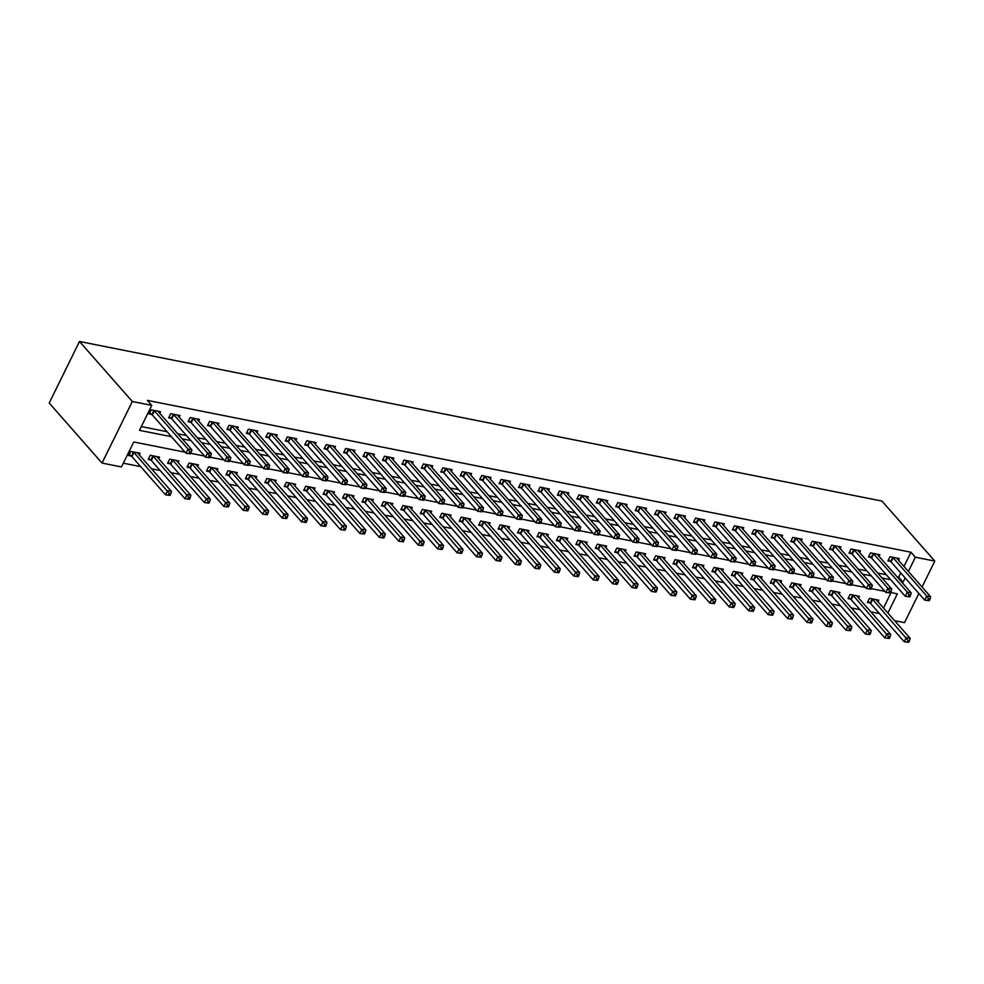 <?xml version="1.0" encoding="UTF-8"?>
<svg xmlns="http://www.w3.org/2000/svg" width="984" height="984" viewBox="0 0 984 984"><rect width="100%" height="100%" fill="white"/><g stroke="black" fill="none" stroke-linecap="round" stroke-linejoin="round"><path stroke-width="1.48" d="M185.066 452.185L133.75 441.976L121.475 466.933L102.029 463.07L49.2 403.046L79.483 341.485L881.971 501.077L934.8 561.101L915.366 557.227L910.963 552.233L147.354 400.377L151.757 405.383L139.482 430.34L171.425 436.687M918.859 593.5L904.517 622.651L894.64 620.683M123.32 463.181L140.712 466.637M151.511 468.778L160.146 470.5M170.958 472.652L179.592 474.362M190.392 476.514L199.026 478.236M209.838 480.377L218.473 482.099M229.272 484.251L237.907 485.961M248.718 488.113L257.353 489.823M268.152 491.975L276.787 493.697M287.599 495.838L296.233 497.56M307.033 499.712L315.667 501.422M326.479 503.574L335.113 505.296M345.913 507.437L354.548 509.159M365.359 511.311L373.994 513.021M384.793 515.173L393.428 516.895M404.239 519.035L412.874 520.757M423.673 522.91L432.308 524.62M443.12 526.772L451.754 528.482M462.554 530.634L471.188 532.356M482 534.496L490.635 536.218M501.434 538.371L510.069 540.081M520.88 542.233L529.515 543.955M540.314 546.095L548.949 547.817M559.761 549.97L568.383 551.68M579.195 553.832L587.829 555.554M598.629 557.694L607.263 559.416M618.075 561.569L626.71 563.279M637.509 565.431L646.144 567.141M656.955 569.293L665.59 571.015M676.389 573.155L685.024 574.877M695.836 577.03L704.47 578.74M715.27 580.892L723.904 582.614M734.716 584.754L743.351 586.476M754.15 588.629L762.784 590.338M773.596 592.491L782.231 594.213M793.03 596.353L801.665 598.075M812.476 600.228L821.111 601.937M831.911 604.09L840.545 605.8M851.357 607.952L859.991 609.674M870.791 611.814L879.425 613.536M883.497 608.038L891.098 592.589M878.023 601.814L878.823 600.178L869.499 598.321L867.445 602.479L869.979 602.983M858.589 597.952L859.389 596.316L850.053 594.459L848.011 598.616L850.545 599.121M839.143 594.078L839.942 592.442L830.619 590.584L828.565 594.754L831.099 595.246M819.709 590.216L820.508 588.58L811.173 586.722L809.131 590.88L811.665 591.384M800.263 586.353L801.074 584.717L791.739 582.86L789.685 587.018L792.218 587.522M780.829 582.479L781.628 580.843L772.292 578.986L770.251 583.155L772.784 583.66M761.382 578.617L762.194 576.981L752.858 575.123L750.817 579.281L753.338 579.785M741.948 574.754L742.748 573.118L733.412 571.261L731.37 575.419L733.904 575.923M722.502 570.88L723.314 569.244L713.978 567.399L711.936 571.556L714.458 572.061M703.068 567.018L703.867 565.382L694.532 563.524L692.49 567.682L695.024 568.186M683.622 563.156L684.434 561.52L675.098 559.662L673.056 563.82L675.577 564.324M664.188 559.293L664.987 557.657L655.651 555.8L653.61 559.957L656.144 560.462M644.741 555.419L645.553 553.783L636.217 551.926L634.176 556.095L636.697 556.587M625.307 551.557L626.107 549.921L616.784 548.063L614.729 552.221L617.263 552.725M605.861 547.694L606.673 546.058L597.337 544.201L595.295 548.359L597.817 548.863M586.427 543.82L587.227 542.184L577.903 540.327L575.849 544.496L578.383 545.001M566.981 539.958L567.793 538.322L558.457 536.464L556.415 540.622L558.937 541.126M547.547 536.096L548.346 534.46L539.023 532.602L536.969 536.76L539.503 537.264M528.101 532.221L528.912 530.585L519.577 528.74L517.535 532.898L520.056 533.402M508.666 528.359L509.466 526.723L500.143 524.866L498.088 529.023L500.622 529.527M489.22 524.497L490.032 522.861L480.696 521.003L478.654 525.161L481.176 525.665M469.786 520.634L470.586 518.998L461.262 517.141L459.208 521.299L461.742 521.803M450.34 516.76L451.152 515.124L441.816 513.267L439.774 517.424L442.296 517.928M430.906 512.898L431.705 511.262L422.382 509.404L420.328 513.562L422.862 514.066M411.46 509.036L412.271 507.4L402.936 505.542L400.894 509.7L403.428 510.204M392.026 505.161L392.825 503.525L383.502 501.668L381.448 505.837L383.981 506.329M372.579 501.299L373.391 499.663L364.055 497.806L362.014 501.963L364.547 502.467M353.145 497.437L353.945 495.801L344.621 493.943L342.567 498.101L345.101 498.605M333.699 493.562L334.511 491.926L325.175 490.081L323.133 494.239L325.667 494.743M314.265 489.7L315.064 488.064L305.741 486.207L303.687 490.364L306.221 490.868M294.819 485.838L295.63 484.202L286.295 482.344L284.253 486.502L286.787 487.006M275.385 481.976L276.184 480.34L266.861 478.482L264.807 482.64L267.34 483.144M255.951 478.101L256.75 476.465L247.415 474.608L245.373 478.765L247.907 479.269M236.504 474.239L237.304 472.603L227.98 470.746L225.926 474.903L228.46 475.407M217.07 470.377L217.87 468.741L208.534 466.883L206.492 471.041L209.026 471.545M197.624 466.502L198.436 464.866L189.1 463.009L187.058 467.179L189.58 467.671M178.19 462.64L178.99 461.004L169.654 459.147L167.612 463.304L170.146 463.808M158.744 458.778L159.556 457.142L150.22 455.284L148.178 459.442L150.7 459.946M139.31 454.903L140.109 453.267L130.774 451.422L128.732 455.58L131.266 456.084M141.327 426.576L167.022 431.681M177.821 433.833L186.456 435.555M197.267 437.696L205.902 439.418M216.701 441.57L225.336 443.28M236.148 445.432L244.782 447.154M255.582 449.294L264.216 451.016M275.028 453.169L283.663 454.879M294.462 457.031L303.097 458.741M313.908 460.893L322.543 462.615M333.342 464.756L341.977 466.478M352.789 468.63L361.423 470.34M372.223 472.492L380.857 474.214M391.669 476.354L400.303 478.076M411.103 480.229L419.738 481.939M430.549 484.091L439.184 485.813M449.983 487.953L458.618 489.675M469.429 491.828L478.064 493.537M488.863 495.69L497.498 497.4M508.31 499.552L516.944 501.274M527.744 503.414L536.378 505.136M547.19 507.289L555.825 508.999M566.624 511.151L575.259 512.873M586.07 515.013L594.705 516.735M605.504 518.888L614.139 520.597M624.951 522.75L633.585 524.472M644.385 526.612L653.019 528.334M663.831 530.487L672.466 532.196M683.265 534.349L691.9 536.059M702.711 538.211L711.334 539.933M722.145 542.073L730.78 543.795M741.579 545.948L750.214 547.658M761.026 549.81L769.66 551.532M780.46 553.672L789.094 555.394M799.906 557.547L808.541 559.256M819.34 561.409L827.974 563.131M838.786 565.271L847.421 566.993M858.22 569.146L866.855 570.855M877.666 573.008L886.301 574.717M897.101 576.87L898.675 577.19L900.766 572.934M903.964 566.44L910.963 552.233M898.49 560.228L899.29 558.592L889.966 556.735L887.912 560.892L890.446 561.397M879.044 556.354L879.856 554.718L870.52 552.86L868.478 557.018L871 557.522M859.61 552.491L860.41 550.856L851.086 548.998L849.032 553.156L851.566 553.66M840.164 548.629L840.976 546.993L831.64 545.136L829.598 549.293L832.12 549.798M820.73 544.755L821.529 543.119L812.206 541.261L810.152 545.431L812.686 545.923M801.284 540.893L802.095 539.257L792.76 537.399L790.718 541.557L793.252 542.061M781.849 537.03L782.649 535.394L773.326 533.537L771.271 537.694L773.805 538.199M762.403 533.156L763.215 531.52L753.879 529.675L751.837 533.832L754.371 534.337M742.969 529.294L743.769 527.658L734.445 525.8L732.391 529.958L734.925 530.462M723.523 525.431L724.335 523.796L714.999 521.938L712.957 526.096L715.491 526.6M704.089 521.569L704.888 519.933L695.565 518.076L693.511 522.233L696.045 522.738M684.643 517.695L685.454 516.059L676.119 514.202L674.077 518.359L676.611 518.863M665.209 513.832L666.008 512.197L656.685 510.339L654.631 514.497L657.164 515.001M645.775 509.97L646.574 508.334L637.238 506.477L635.197 510.634L637.73 511.139M626.328 506.096L627.128 504.46L617.804 502.603L615.75 506.772L618.284 507.264M606.894 502.234L607.694 500.598L598.358 498.74L596.316 502.898L598.85 503.402M587.448 498.371L588.26 496.736L578.924 494.878L576.882 499.036L579.404 499.54M568.014 494.497L568.813 492.861L559.478 491.016L557.436 495.173L559.97 495.678M548.568 490.635L549.38 488.999L540.044 487.142L538.002 491.299L540.524 491.803M529.134 486.772L529.933 485.137L520.597 483.279L518.556 487.437L521.089 487.941M509.687 482.91L510.499 481.262L501.163 479.417L499.122 483.574L501.643 484.079M490.253 479.036L491.053 477.4L481.717 475.543L479.675 479.7L482.209 480.204M470.807 475.174L471.619 473.538L462.283 471.68L460.241 475.838L462.763 476.342M451.373 471.311L452.173 469.675L442.849 467.818L440.795 471.976L443.329 472.48M431.927 467.437L432.739 465.801L423.403 463.944L421.361 468.113L423.883 468.605M412.493 463.575L413.292 461.939L403.969 460.082L401.915 464.239L404.449 464.743M393.046 459.712L393.858 458.077L384.523 456.219L382.481 460.377L385.002 460.881M373.613 455.838L374.412 454.202L365.089 452.357L363.034 456.514L365.568 457.019M354.166 451.976L354.978 450.34L345.642 448.483L343.601 452.64L346.122 453.144M334.732 448.114L335.532 446.478L326.208 444.62L324.154 448.778L326.688 449.282M315.286 444.251L316.098 442.603L306.762 440.758L304.72 444.916L307.242 445.42M295.852 440.377L296.651 438.741L287.328 436.884L285.274 441.041L287.808 441.545M276.406 436.515L277.217 434.879L267.882 433.022L265.84 437.179L268.361 437.683M256.972 432.652L257.771 431.017L248.448 429.159L246.394 433.317L248.927 433.821M237.525 428.778L238.337 427.142L229.001 425.285L226.96 429.454L229.481 429.947M218.091 424.916L218.891 423.28L209.567 421.423L207.513 425.58L210.047 426.084M198.645 421.054L199.457 419.418L190.121 417.56L188.079 421.718L190.613 422.222M179.211 417.179L180.01 415.543L170.687 413.698L168.633 417.856L171.167 418.36M159.765 413.317L160.577 411.681L151.241 409.824L149.199 413.981L151.733 414.485M151.757 405.383L132.323 401.509L79.483 341.485M132.323 401.509L102.029 463.07M887.9 613.032L897.346 593.832L890.569 592.479M884.899 591.359L871.135 588.616M865.465 587.485L851.689 584.754M846.019 583.623L832.255 580.88M826.585 579.76L812.809 577.018M807.138 575.898L793.375 573.155M787.704 572.024L773.928 569.293M768.258 568.162L754.494 565.419M748.824 564.299L735.048 561.557M729.378 560.425L715.614 557.694M709.944 556.563L696.168 553.82M690.497 552.701L676.734 549.958M671.063 548.826L657.287 546.095M651.617 544.964L637.853 542.221M632.183 541.102L618.407 538.359M612.737 537.239L598.973 534.496M593.303 533.365L579.527 530.634M573.869 529.503L560.093 526.76M554.423 525.64L540.647 522.898M534.988 521.766L521.212 519.035M515.542 517.904L501.778 515.161M496.108 514.042L482.332 511.299M476.662 510.167L462.898 507.437M457.228 506.305L443.452 503.562M437.782 502.443L424.018 499.7M418.348 498.581L404.572 495.838M398.901 494.706L385.138 491.975M379.467 490.844L365.691 488.101M360.021 486.982L346.257 484.239M340.587 483.107L326.811 480.377M321.141 479.245L307.377 476.502M301.707 475.383L287.931 472.64M282.26 471.508L268.497 468.778M262.826 467.646L249.05 464.903M243.38 463.784L229.616 461.041M223.946 459.922L210.17 457.179M204.5 456.047L190.736 453.317M922.057 586.993L934.8 561.101M901.504 581.876L903.078 582.184L905.169 577.94M908.367 571.446L915.366 557.227M182.225 438.839L190.859 440.549M201.671 442.702L210.305 444.424M221.105 446.564L229.739 448.286M240.551 450.438L249.186 452.148M259.985 454.3L268.62 456.01M279.431 458.163L288.066 459.885M298.865 462.025L307.5 463.747M318.312 465.899L326.946 467.609M337.746 469.762L346.38 471.484M357.192 473.624L365.827 475.346M376.626 477.498L385.261 479.208M396.072 481.361L404.707 483.082M415.506 485.223L424.141 486.945M434.953 489.097L443.587 490.807M454.387 492.959L463.021 494.669M473.833 496.822L482.467 498.544M493.267 500.684L501.901 502.406M512.713 504.558L521.348 506.268M532.147 508.421L540.782 510.142M551.593 512.283L560.228 514.005M571.028 516.157L579.662 517.867M590.474 520.019L599.108 521.741M609.908 523.882L618.542 525.604M629.354 527.756L637.976 529.466M648.788 531.618L657.423 533.328M668.222 535.481L676.857 537.202M687.668 539.343L696.303 541.065M707.102 543.217L715.737 544.927M726.549 547.079L735.183 548.801M745.983 550.942L754.617 552.664M765.429 554.816L774.064 556.526M784.863 558.678L793.498 560.4M804.309 562.541L812.944 564.263M823.743 566.415L832.378 568.125M843.19 570.277L851.824 571.987M862.624 574.139L871.258 575.861M882.07 578.002L890.704 579.724M898.675 577.19L903.078 582.184M929.191 600.744L930.015 599.072L928.453 598.764L927.641 600.424L929.191 600.744L924.714 600.142L926.756 595.984L893.128 557.768A1.968 0.652 26.2 0 0 892.685 557.375L892.488 557.239M928.453 598.764L926.756 595.984L930.643 596.759L897.014 558.543A1.968 0.652 26.2 0 1 896.793 558.199L896.768 558.088M927.641 600.424L924.714 600.142L891.074 561.926A1.968 0.652 26.2 0 0 890.631 561.532L888.417 559.871M930.015 599.072L930.643 596.759M908.724 642.331L909.548 640.67L907.986 640.363L907.174 642.023L908.724 642.331L904.247 641.74L906.289 637.583L910.188 638.345L876.547 600.142A1.968 0.652 -153.8 0 1 876.326 599.785L876.301 599.674M867.949 601.47L870.176 603.13A1.968 0.652 -153.8 0 1 870.606 603.524L904.247 641.74L907.174 642.023M872.021 598.826L872.218 598.961A1.968 0.652 -153.8 0 1 872.66 599.367L907.986 640.363M910.188 638.345L909.548 640.67M909.757 596.87L910.569 595.209L909.019 594.902L908.195 596.562L909.757 596.87L905.268 596.279L907.322 592.122L873.681 553.906A1.968 0.652 26.2 0 0 873.239 553.512L873.054 553.365M909.019 594.902L907.322 592.122L911.209 592.897L877.568 554.681A1.968 0.652 26.2 0 1 877.359 554.324L877.322 554.213M908.195 596.562L905.268 596.279L871.639 558.063A1.968 0.652 26.2 0 0 871.197 557.67L868.97 556.009M910.569 595.209L911.209 592.897M890.311 593.008L891.135 591.347L889.573 591.04L888.761 592.7L890.311 593.008L885.834 592.417L887.875 588.26L854.247 550.044A1.968 0.652 26.2 0 0 853.804 549.65L853.608 549.502M889.573 591.04L887.875 588.26L891.762 589.022L858.134 550.819A1.968 0.652 26.2 0 1 857.913 550.462L857.888 550.351M888.761 592.7L885.834 592.417L852.193 554.201A1.968 0.652 26.2 0 0 851.75 553.808L849.536 552.147M891.135 591.347L891.762 589.022M870.877 589.145L871.689 587.473L870.139 587.165L869.315 588.838L870.877 589.145L866.387 588.543L868.441 584.385L834.801 546.169A1.968 0.652 26.2 0 0 834.358 545.776L834.174 545.64M870.139 587.165L868.441 584.385L872.328 585.16L838.688 546.944A1.968 0.652 26.2 0 1 838.479 546.6L838.442 546.489M869.315 588.838L866.387 588.543L832.759 550.339A1.968 0.652 26.2 0 0 832.316 549.933L830.09 548.273M871.689 587.473L872.328 585.16M889.29 638.468L890.102 636.796L888.552 636.488L887.728 638.161L889.29 638.468L884.813 637.866L886.855 633.708L890.741 634.483L857.101 596.267A1.968 0.652 -153.8 0 1 856.892 595.923L856.855 595.812M848.503 597.596L850.729 599.256A1.968 0.652 -153.8 0 1 851.172 599.65L884.813 637.866L887.728 638.161M852.587 594.963L852.784 595.099A1.968 0.652 -153.8 0 1 853.214 595.492L888.552 636.488M890.741 634.483L890.102 636.796M869.844 634.594L870.668 632.933L869.106 632.626L868.294 634.286L869.844 634.594L865.366 634.004L867.421 629.846L871.307 630.621L837.667 592.405A1.968 0.652 -153.8 0 1 837.446 592.048L837.421 591.938M829.069 593.733L831.296 595.394A1.968 0.652 -153.8 0 1 831.738 595.787L865.366 634.004L868.294 634.286M833.153 591.089L833.337 591.236A1.968 0.652 -153.8 0 1 833.78 591.63L869.106 632.626M871.307 630.621L870.668 632.933M850.41 630.732L851.221 629.071L849.672 628.764L848.848 630.424L850.41 630.732L845.933 630.141L847.974 625.984L851.861 626.759L818.233 588.543A1.968 0.652 -153.8 0 1 818.011 588.186L817.975 588.075M809.635 589.871L811.849 591.532A1.968 0.652 -153.8 0 1 812.292 591.925L845.933 630.141L848.848 630.424M813.706 587.227L813.903 587.374A1.968 0.652 -153.8 0 1 814.334 587.768L849.672 628.764M851.861 626.759L851.221 629.071M851.431 585.271L852.255 583.61L850.693 583.303L849.881 584.963L851.431 585.271L846.953 584.681L848.995 580.523L815.367 542.307A1.968 0.652 26.2 0 0 814.924 541.913L814.727 541.766M850.693 583.303L848.995 580.523L852.882 581.298L819.254 543.082A1.968 0.652 26.2 0 1 819.032 542.725L819.008 542.615M849.881 584.963L846.953 584.681L813.313 546.464A1.968 0.652 26.2 0 0 812.882 546.071L810.656 544.41M852.255 583.61L852.882 581.298M830.963 626.87L831.788 625.209L830.238 624.889L829.414 626.562L830.963 626.87L826.486 626.267L828.54 622.109L832.427 622.884L798.787 584.668A1.968 0.652 -153.8 0 1 798.565 584.324L798.541 584.213M790.189 585.997L792.415 587.657A1.968 0.652 -153.8 0 1 792.858 588.063L826.486 626.267L829.414 626.562M794.273 583.364L794.457 583.5A1.968 0.652 -153.8 0 1 794.9 583.893L830.238 624.889M832.427 622.884L831.788 625.209M831.997 581.409L832.808 579.748L831.259 579.441L830.434 581.101L831.997 581.409L827.507 580.818L829.561 576.661L795.921 538.445A1.968 0.652 26.2 0 0 795.478 538.051L795.293 537.904M831.259 579.441L829.561 576.661L833.448 577.436L799.808 539.22A1.968 0.652 26.2 0 1 799.598 538.863L799.561 538.752M830.434 581.101L827.507 580.818L793.879 542.602A1.968 0.652 26.2 0 0 793.436 542.209L791.21 540.548M832.808 579.748L833.448 577.436M812.55 577.547L813.374 575.886L811.812 575.566L811 577.239L812.55 577.547L808.073 576.956L810.115 572.786L776.487 534.583A1.968 0.652 26.2 0 0 776.044 534.177L775.847 534.041M811.812 575.566L810.115 572.786L814.002 573.561L780.374 535.345A1.968 0.652 26.2 0 1 780.152 535.001L780.127 534.89M811 577.239L808.073 576.956L774.433 538.74A1.968 0.652 26.2 0 0 774.002 538.334L771.776 536.686M813.374 575.886L814.002 573.561M793.116 573.684L793.928 572.011L792.378 571.704L791.554 573.364L793.116 573.684L788.639 573.082L790.681 568.924L757.04 530.708A1.968 0.652 26.2 0 0 756.598 530.314L756.413 530.167M792.378 571.704L790.681 568.924L794.568 569.699L760.927 531.483A1.968 0.652 26.2 0 1 760.718 531.139L760.681 531.028M791.554 573.364L788.639 573.082L754.999 534.865A1.968 0.652 26.2 0 0 754.556 534.472L752.329 532.811M793.928 572.011L794.568 569.699M773.67 569.81L774.494 568.149L772.932 567.842L772.12 569.502L773.67 569.81L769.193 569.219L771.235 565.062L737.606 526.846A1.968 0.652 26.2 0 0 737.164 526.452L736.967 526.305M772.932 567.842L771.235 565.062L775.134 565.837L741.493 527.621A1.968 0.652 26.2 0 1 741.272 527.264L741.247 527.153M772.12 569.502L769.193 569.219L735.552 531.003A1.968 0.652 26.2 0 0 735.122 530.61L732.895 528.949M774.494 568.149L775.134 565.837M754.236 565.948L755.048 564.287L753.498 563.98L752.674 565.64L754.236 565.948L749.759 565.357L751.801 561.2L718.16 522.984A1.968 0.652 26.2 0 0 717.717 522.578L717.533 522.442M753.498 563.98L751.801 561.2L755.687 561.962L722.047 523.746A1.968 0.652 26.2 0 1 721.838 523.402L721.801 523.291M752.674 565.64L749.759 565.357L716.118 527.141A1.968 0.652 26.2 0 0 715.676 526.747L713.449 525.087M755.048 564.287L755.687 561.962M811.529 622.995L812.341 621.334L810.791 621.027L809.967 622.688L811.529 622.995L807.052 622.405L809.094 618.247L812.981 619.022L779.353 580.806A1.968 0.652 -153.8 0 1 779.131 580.449L779.094 580.339M770.755 582.134L772.969 583.795A1.968 0.652 -153.8 0 1 773.412 584.188L807.052 622.405L809.967 622.688M774.826 579.49L775.023 579.638A1.968 0.652 -153.8 0 1 775.454 580.031L810.791 621.027M812.981 619.022L812.341 621.334M792.083 619.133L792.907 617.472L791.357 617.165L790.533 618.825L792.083 619.133L787.606 618.542L789.66 614.385L793.547 615.16L759.906 576.944A1.968 0.652 -153.8 0 1 759.685 576.587L759.66 576.476M751.309 578.272L753.535 579.933A1.968 0.652 -153.8 0 1 753.978 580.326L787.606 618.542L790.533 618.825M755.392 575.628L755.577 575.775A1.968 0.652 -153.8 0 1 756.019 576.169L791.357 617.165M793.547 615.16L792.907 617.472M772.649 615.271L773.473 613.61L771.911 613.29L771.099 614.963L772.649 615.271L768.172 614.68L770.214 610.51L774.101 611.285L740.472 573.069A1.968 0.652 -153.8 0 1 740.251 572.725L740.214 572.614M731.875 574.41L734.089 576.058A1.968 0.652 -153.8 0 1 734.531 576.464L768.172 614.68L771.099 614.963M735.946 571.765L736.143 571.901A1.968 0.652 -153.8 0 1 736.573 572.307L771.911 613.29M774.101 611.285L773.473 613.61M753.203 611.408L754.027 609.736L752.477 609.428L751.653 611.089L753.203 611.408L748.726 610.806L750.78 606.648L754.666 607.423L721.026 569.207A1.968 0.652 -153.8 0 1 720.817 568.863L720.78 568.752M712.428 570.536L714.655 572.196A1.968 0.652 -153.8 0 1 715.097 572.59L748.726 610.806L751.653 611.089M716.512 567.891L716.696 568.039A1.968 0.652 -153.8 0 1 717.139 568.432L752.477 609.428M754.666 607.423L754.027 609.736M733.769 607.534L734.593 605.873L733.031 605.566L732.219 607.226L733.769 607.534L729.292 606.943L731.333 602.786L735.22 603.561L701.592 565.345A1.968 0.652 -153.8 0 1 701.371 564.988L701.334 564.877M692.994 566.673L695.208 568.334A1.968 0.652 -153.8 0 1 695.651 568.727L729.292 606.943L732.219 607.226M697.066 564.029L697.262 564.176A1.968 0.652 -153.8 0 1 697.705 564.57L733.031 605.566M735.22 603.561L734.593 605.873M734.79 562.085L735.614 560.413L734.052 560.105L733.24 561.766L734.79 562.085L730.312 561.483L732.354 557.325L698.726 519.109A1.968 0.652 26.2 0 0 698.283 518.716L698.086 518.58M734.052 560.105L732.354 557.325L736.253 558.1L702.613 519.884A1.968 0.652 26.2 0 1 702.391 519.54L702.367 519.429M733.24 561.766L730.312 561.483L696.672 523.267A1.968 0.652 26.2 0 0 696.241 522.873L694.015 521.212M735.614 560.413L736.253 558.1M714.335 603.672L715.147 602.011L713.597 601.704L712.773 603.364L714.335 603.672L709.845 603.081L711.899 598.924L715.786 599.687L682.146 561.47A1.968 0.652 -153.8 0 1 681.937 561.126L681.9 561.015M673.548 562.811L675.774 564.472A1.968 0.652 -153.8 0 1 676.217 564.865L709.845 603.081L712.773 603.364M677.632 560.167L677.816 560.302A1.968 0.652 -153.8 0 1 678.259 560.708L713.597 601.704M715.786 599.687L715.147 602.011M715.356 558.211L716.168 556.55L714.618 556.243L713.794 557.903L715.356 558.211L710.879 557.62L712.92 553.463L679.28 515.247A1.968 0.652 26.2 0 0 678.849 514.853L678.653 514.706M714.618 556.243L712.92 553.463L716.807 554.238L683.167 516.022A1.968 0.652 26.2 0 1 682.957 515.665L682.921 515.554M713.794 557.903L710.879 557.62L677.238 519.404A1.968 0.652 26.2 0 0 676.795 519.011L674.569 517.35M716.168 556.55L716.807 554.238M694.889 599.809L695.713 598.137L694.15 597.829L693.339 599.502L694.889 599.809L690.411 599.207L692.453 595.049L696.34 595.824L662.712 557.608A1.968 0.652 -153.8 0 1 662.49 557.264L662.453 557.153M654.114 558.937L656.328 560.597A1.968 0.652 -153.8 0 1 656.771 560.991L690.411 599.207L693.339 599.502M658.185 556.304L658.382 556.44A1.968 0.652 -153.8 0 1 658.825 556.833L694.15 597.829M696.34 595.824L695.713 598.137M695.909 554.349L696.734 552.688L695.171 552.381L694.36 554.041L695.909 554.349L691.432 553.758L693.474 549.601L659.846 511.385A1.968 0.652 26.2 0 0 659.403 510.991L659.219 510.844M695.171 552.381L693.474 549.601L697.373 550.363L663.733 512.16A1.968 0.652 26.2 0 1 663.511 511.803L663.487 511.692M694.36 554.041L691.432 553.758L657.804 515.542A1.968 0.652 26.2 0 0 657.361 515.149L655.135 513.488M696.734 552.688L697.373 550.363M675.454 595.935L676.266 594.274L674.716 593.967L673.892 595.627L675.454 595.935L670.965 595.345L673.019 591.187L676.906 591.962L643.265 553.746A1.968 0.652 -153.8 0 1 643.056 553.389L643.019 553.279M634.668 555.074L636.894 556.735A1.968 0.652 -153.8 0 1 637.337 557.129L670.965 595.345L673.892 595.627M638.751 552.43L638.936 552.577A1.968 0.652 -153.8 0 1 639.379 552.971L674.716 593.967M676.906 591.962L676.266 594.274M676.475 550.486L677.287 548.814L675.737 548.506L674.913 550.179L676.475 550.486L671.998 549.884L674.04 545.726L640.399 507.51A1.968 0.652 26.2 0 0 639.969 507.117L639.772 506.981M675.737 548.506L674.04 545.726L677.927 546.501L644.299 508.285A1.968 0.652 26.2 0 1 644.077 507.941L644.04 507.83M674.913 550.179L671.998 549.884L638.358 511.68A1.968 0.652 26.2 0 0 637.915 511.274L635.701 509.614M677.287 548.814L677.927 546.501M656.008 592.073L656.832 590.412L655.27 590.105L654.458 591.765L656.008 592.073L651.531 591.482L653.573 587.325L657.46 588.088L623.831 549.884A1.968 0.652 -153.8 0 1 623.61 549.527L623.573 549.416M615.234 551.212L617.448 552.873A1.968 0.652 -153.8 0 1 617.89 553.266L651.531 591.482L654.458 591.765M619.305 548.568L619.502 548.715A1.968 0.652 -153.8 0 1 619.945 549.109L655.27 590.105M657.46 588.088L656.832 590.412M657.029 546.612L657.853 544.952L656.303 544.644L655.479 546.304L657.029 546.612L652.552 546.022L654.606 541.864L620.966 503.648A1.968 0.652 26.2 0 0 620.523 503.254L620.338 503.107M656.303 544.644L654.606 541.864L658.493 542.639L624.852 504.423A1.968 0.652 26.2 0 1 624.631 504.066L624.606 503.956M655.479 546.304L652.552 546.022L618.924 507.805A1.968 0.652 26.2 0 0 618.481 507.412L616.255 505.751M657.853 544.952L658.493 542.639M636.574 588.211L637.386 586.55L635.836 586.23L635.012 587.903L636.574 588.211L632.085 587.608L634.139 583.451L638.026 584.225L604.385 546.009A1.968 0.652 -153.8 0 1 604.176 545.665L604.139 545.554M595.787 547.338L598.014 548.998A1.968 0.652 -153.8 0 1 598.457 549.404L632.085 587.608L635.012 587.903M599.871 544.706L600.056 544.841A1.968 0.652 -153.8 0 1 600.498 545.234L635.836 586.23M638.026 584.225L637.386 586.55M637.595 542.75L638.407 541.089L636.857 540.782L636.033 542.442L637.595 542.75L633.118 542.159L635.16 538.002L601.519 499.786A1.968 0.652 26.2 0 0 601.089 499.392L600.892 499.245M636.857 540.782L635.16 538.002L639.046 538.777L605.418 500.561A1.968 0.652 26.2 0 1 605.197 500.204L605.16 500.093M636.033 542.442L633.118 542.159L599.477 503.943A1.968 0.652 26.2 0 0 599.035 503.55L596.821 501.889M638.407 541.089L639.046 538.777M617.128 584.336L617.952 582.676L616.39 582.368L615.578 584.029L617.128 584.336L612.651 583.746L614.692 579.588L618.579 580.363L584.951 542.147A1.968 0.652 -153.8 0 1 584.73 541.79L584.705 541.68M576.353 543.476L578.567 545.136A1.968 0.652 -153.8 0 1 579.01 545.53L612.651 583.746L615.578 584.029M580.425 540.831L580.621 540.979A1.968 0.652 -153.8 0 1 581.064 541.372L616.39 582.368M618.579 580.363L617.952 582.676M618.149 538.888L618.973 537.227L617.423 536.907L616.599 538.58L618.149 538.888L613.672 538.297L615.726 534.127L582.085 495.924A1.968 0.652 26.2 0 0 581.642 495.518L581.458 495.382M617.423 536.907L615.726 534.127L619.612 534.902L585.972 496.686A1.968 0.652 26.2 0 1 585.751 496.342L585.726 496.231M616.599 538.58L613.672 538.297L580.043 500.081A1.968 0.652 26.2 0 0 579.601 499.675L577.374 498.027M618.973 537.227L619.612 534.902M598.715 535.025L599.527 533.353L597.977 533.045L597.153 534.706L598.715 535.025L594.238 534.423L596.279 530.265L562.639 492.049A1.968 0.652 26.2 0 0 562.208 491.656L562.012 491.508M597.977 533.045L596.279 530.265L600.166 531.04L566.538 492.824A1.968 0.652 26.2 0 1 566.317 492.48L566.28 492.357M597.153 534.706L594.238 534.423L560.597 496.207A1.968 0.652 26.2 0 0 560.154 495.813L557.94 494.152M599.527 533.353L600.166 531.04M579.269 531.151L580.093 529.49L578.543 529.183L577.719 530.843L579.269 531.151L574.791 530.561L576.845 526.403L543.205 488.187A1.968 0.652 26.2 0 0 542.762 487.793L542.578 487.646M578.543 529.183L576.845 526.403L580.732 527.178L547.092 488.962A1.968 0.652 26.2 0 1 546.883 488.605L546.846 488.494M577.719 530.843L574.791 530.561L541.163 492.344A1.968 0.652 26.2 0 0 540.72 491.951L538.494 490.29M580.093 529.49L580.732 527.178M559.834 527.289L560.659 525.628L559.096 525.321L558.285 526.981L559.834 527.289L555.357 526.698L557.399 522.541L523.771 484.325A1.968 0.652 26.2 0 0 523.328 483.919L523.131 483.784M559.096 525.321L557.399 522.541L561.286 523.303L527.658 485.087A1.968 0.652 26.2 0 1 527.436 484.743L527.399 484.632M558.285 526.981L555.357 526.698L521.717 488.482A1.968 0.652 26.2 0 0 521.274 488.089L519.06 486.428M560.659 525.628L561.286 523.303M540.388 523.427L541.212 521.754L539.663 521.446L538.838 523.107L540.388 523.427L535.911 522.824L537.965 518.666L504.325 480.45A1.968 0.652 26.2 0 0 503.882 480.057L503.697 479.921M539.663 521.446L537.965 518.666L541.852 519.441L508.211 481.225A1.968 0.652 26.2 0 1 508.002 480.881L507.965 480.77M538.838 523.107L535.911 522.824L502.283 484.608A1.968 0.652 26.2 0 0 501.84 484.214L499.614 482.554M541.212 521.754L541.852 519.441M520.954 519.552L521.778 517.891L520.216 517.584L519.404 519.245L520.954 519.552L516.477 518.962L518.519 514.804L484.891 476.588A1.968 0.652 26.2 0 0 484.448 476.194L484.251 476.047M520.216 517.584L518.519 514.804L522.406 515.579L488.777 477.363A1.968 0.652 26.2 0 1 488.556 477.006L488.519 476.896M519.404 519.245L516.477 518.962L482.837 480.745A1.968 0.652 26.2 0 0 482.394 480.352L480.18 478.691M521.778 517.891L522.406 515.579M501.52 515.69L502.332 514.029L500.782 513.722L499.958 515.382L501.52 515.69L497.031 515.099L499.085 510.942L465.444 472.726A1.968 0.652 26.2 0 0 465.002 472.332L464.817 472.185M500.782 513.722L499.085 510.942L502.972 511.705L469.331 473.501A1.968 0.652 26.2 0 1 469.122 473.144L469.085 473.033M499.958 515.382L497.031 515.099L463.402 476.883A1.968 0.652 26.2 0 0 462.96 476.49L460.733 474.829M502.332 514.029L502.972 511.705M482.074 511.828L482.898 510.155L481.336 509.847L480.524 511.52L482.074 511.828L477.597 511.225L479.638 507.067L446.01 468.851A1.968 0.652 26.2 0 0 445.567 468.458L445.371 468.322M481.336 509.847L479.638 507.067L483.525 507.842L449.897 469.626A1.968 0.652 26.2 0 1 449.676 469.282L449.639 469.171M480.524 511.52L477.597 511.225L443.956 473.021A1.968 0.652 26.2 0 0 443.513 472.615L441.299 470.955M482.898 510.155L483.525 507.842M462.64 507.953L463.452 506.293L461.902 505.985L461.078 507.646L462.64 507.953L458.15 507.363L460.204 503.205L426.564 464.989A1.968 0.652 26.2 0 0 426.121 464.596L425.937 464.448M461.902 505.985L460.204 503.205L464.091 503.98L430.451 465.764A1.968 0.652 26.2 0 1 430.242 465.407L430.205 465.297M461.078 507.646L458.15 507.363L424.522 469.147A1.968 0.652 26.2 0 0 424.079 468.753L421.853 467.092M463.452 506.293L464.091 503.98M443.194 504.091L444.018 502.43L442.456 502.123L441.644 503.783L443.194 504.091L438.716 503.501L440.758 499.343L407.13 461.127A1.968 0.652 26.2 0 0 406.687 460.733L406.49 460.586M442.456 502.123L440.758 499.343L444.645 500.118L411.017 461.902A1.968 0.652 26.2 0 1 410.795 461.545L410.758 461.434M441.644 503.783L438.716 503.501L405.076 465.284A1.968 0.652 26.2 0 0 404.633 464.891L402.419 463.23M444.018 502.43L444.645 500.118M423.76 500.229L424.571 498.568L423.022 498.248L422.197 499.921L423.76 500.229L419.27 499.638L421.324 495.469L387.684 457.252A1.968 0.652 26.2 0 0 387.241 456.859L387.056 456.724M423.022 498.248L421.324 495.469L425.211 496.243L391.571 458.027A1.968 0.652 26.2 0 1 391.361 457.683L391.324 457.572M422.197 499.921L419.27 499.638L385.642 461.422A1.968 0.652 26.2 0 0 385.199 461.016L382.973 459.368M424.571 498.568L425.211 496.243M404.313 496.367L405.137 494.694L403.575 494.386L402.763 496.047L404.313 496.367L399.836 495.764L401.878 491.606L368.25 453.39A1.968 0.652 26.2 0 0 367.807 452.997L367.61 452.849M403.575 494.386L401.878 491.606L405.765 492.381L372.137 454.165A1.968 0.652 26.2 0 1 371.915 453.821L371.891 453.698M402.763 496.047L399.836 495.764L366.196 457.548A1.968 0.652 26.2 0 0 365.753 457.154L363.539 455.494M405.137 494.694L405.765 492.381M384.879 492.492L385.691 490.832L384.141 490.524L383.317 492.184L384.879 492.492L380.39 491.902L382.444 487.744L348.803 449.528A1.968 0.652 26.2 0 0 348.361 449.134L348.176 448.987M384.141 490.524L382.444 487.744L386.331 488.519L352.69 450.303A1.968 0.652 26.2 0 1 352.481 449.946L352.444 449.836M383.317 492.184L380.39 491.902L346.762 453.686A1.968 0.652 26.2 0 0 346.319 453.292L344.092 451.631M385.691 490.832L386.331 488.519M365.433 488.63L366.257 486.969L364.695 486.662L363.883 488.322L365.433 488.63L360.956 488.039L362.998 483.87L329.369 445.666A1.968 0.652 26.2 0 0 328.927 445.26L328.73 445.125M364.695 486.662L362.998 483.87L366.884 484.645L333.256 446.428A1.968 0.652 26.2 0 1 333.035 446.084L333.01 445.973M363.883 488.322L360.956 488.039L327.315 449.823A1.968 0.652 26.2 0 0 326.873 449.43L324.659 447.769M366.257 486.969L366.884 484.645M345.999 484.768L346.811 483.095L345.261 482.787L344.437 484.448L345.999 484.768L341.509 484.165L343.564 480.007L309.923 441.791A1.968 0.652 26.2 0 0 309.48 441.398L309.296 441.262M345.261 482.787L343.564 480.007L347.45 480.782L313.81 442.566A1.968 0.652 26.2 0 1 313.601 442.222L313.564 442.111M344.437 484.448L341.509 484.165L307.881 445.949A1.968 0.652 26.2 0 0 307.438 445.555L305.212 443.895M346.811 483.095L347.45 480.782M326.553 480.893L327.377 479.233L325.815 478.925L325.003 480.586L326.553 480.893L322.076 480.303L324.117 476.145L290.489 437.929A1.968 0.652 26.2 0 0 290.046 437.536L289.849 437.388M325.815 478.925L324.117 476.145L328.004 476.92L294.376 438.704A1.968 0.652 26.2 0 1 294.154 438.347L294.13 438.237M325.003 480.586L322.076 480.303L288.435 442.087A1.968 0.652 26.2 0 0 287.992 441.693L285.778 440.032M327.377 479.233L328.004 476.92M307.119 477.031L307.93 475.37L306.381 475.063L305.557 476.723L307.119 477.031L302.629 476.441L304.683 472.283L271.043 434.067A1.968 0.652 26.2 0 0 270.6 433.673L270.416 433.526M306.381 475.063L304.683 472.283L308.57 473.046L274.93 434.842A1.968 0.652 26.2 0 1 274.721 434.485L274.684 434.374M305.557 476.723L302.629 476.441L269.001 438.224A1.968 0.652 26.2 0 0 268.558 437.831L266.332 436.17M307.93 475.37L308.57 473.046M287.672 473.169L288.497 471.496L286.934 471.188L286.123 472.861L287.672 473.169L283.195 472.566L285.237 468.409L251.609 430.192A1.968 0.652 26.2 0 0 251.166 429.799L250.969 429.664M286.934 471.188L285.237 468.409L289.124 469.183L255.496 430.967A1.968 0.652 26.2 0 1 255.274 430.623L255.25 430.512M286.123 472.861L283.195 472.566L249.555 434.362A1.968 0.652 26.2 0 0 249.112 433.956L246.898 432.296M288.497 471.496L289.124 469.183M597.694 580.474L598.506 578.813L596.956 578.506L596.132 580.166L597.694 580.474L593.204 579.884L595.259 575.726L599.145 576.501L565.505 538.285A1.968 0.652 -153.8 0 1 565.296 537.928L565.259 537.817M556.907 539.613L559.133 541.274A1.968 0.652 -153.8 0 1 559.576 541.667L593.204 579.884L596.132 580.166M560.991 536.969L561.175 537.116A1.968 0.652 -153.8 0 1 561.618 537.51L596.956 578.506M599.145 576.501L598.506 578.813M578.248 576.612L579.072 574.951L577.51 574.631L576.698 576.304L578.248 576.612L573.77 576.021L575.812 571.852L579.699 572.626L546.071 534.41A1.968 0.652 -153.8 0 1 545.849 534.066L545.825 533.955M537.473 535.751L539.687 537.399A1.968 0.652 -153.8 0 1 540.13 537.805L573.77 576.021L576.698 576.304M541.544 533.107L541.741 533.242A1.968 0.652 -153.8 0 1 542.184 533.648L577.51 574.631M579.699 572.626L579.072 574.951M558.814 572.75L559.625 571.077L558.076 570.769L557.251 572.43L558.814 572.75L554.324 572.147L556.378 567.989L560.265 568.764L526.625 530.548A1.968 0.652 -153.8 0 1 526.415 530.204L526.379 530.093M518.027 531.877L520.253 533.537A1.968 0.652 -153.8 0 1 520.696 533.931L554.324 572.147L557.251 572.43M522.11 529.232L522.295 529.38A1.968 0.652 -153.8 0 1 522.738 529.773L558.076 570.769M560.265 568.764L559.625 571.077M539.367 568.875L540.191 567.214L538.629 566.907L537.817 568.567L539.367 568.875L534.89 568.285L536.932 564.127L540.819 564.902L507.191 526.686A1.968 0.652 -153.8 0 1 506.969 526.329L506.944 526.219M498.593 528.014L500.807 529.675A1.968 0.652 -153.8 0 1 501.25 530.068L534.89 568.285L537.817 568.567M502.664 525.37L502.861 525.518A1.968 0.652 -153.8 0 1 503.304 525.911L538.629 566.907M540.819 564.902L540.191 567.214M519.933 565.013L520.745 563.352L519.195 563.045L518.371 564.705L519.933 565.013L515.444 564.422L517.498 560.265L521.385 561.028L487.744 522.812A1.968 0.652 -153.8 0 1 487.535 522.467L487.498 522.356M479.147 524.152L481.373 525.813A1.968 0.652 -153.8 0 1 481.816 526.206L515.444 564.422L518.371 564.705M483.23 521.508L483.415 521.643A1.968 0.652 -153.8 0 1 483.857 522.049L519.195 563.045M521.385 561.028L520.745 563.352M500.487 561.151L501.311 559.478L499.749 559.17L498.937 560.843L500.487 561.151L496.01 560.548L498.052 556.39L501.938 557.165L468.31 518.949A1.968 0.652 -153.8 0 1 468.089 518.605L468.064 518.494M459.712 520.278L461.927 521.938A1.968 0.652 -153.8 0 1 462.369 522.332L496.01 560.548L498.937 560.843M463.784 517.645L463.981 517.781A1.968 0.652 -153.8 0 1 464.423 518.174L499.749 559.17M501.938 557.165L501.311 559.478M481.053 557.276L481.865 555.616L480.315 555.308L479.491 556.969L481.053 557.276L476.563 556.686L478.618 552.528L482.504 553.303L448.864 515.087A1.968 0.652 -153.8 0 1 448.655 514.73L448.618 514.62M440.266 516.416L442.493 518.076A1.968 0.652 -153.8 0 1 442.935 518.47L476.563 556.686L479.491 556.969M444.35 513.771L444.534 513.919A1.968 0.652 -153.8 0 1 444.977 514.312L480.315 555.308M482.504 553.303L481.865 555.616M461.607 553.414L462.431 551.753L460.869 551.446L460.057 553.106L461.607 553.414L457.129 552.823L459.171 548.666L463.058 549.429L429.43 511.225A1.968 0.652 -153.8 0 1 429.208 510.868L429.184 510.757M420.832 512.553L423.058 514.214A1.968 0.652 -153.8 0 1 423.489 514.607L457.129 552.823L460.057 553.106M424.904 509.909L425.1 510.056A1.968 0.652 -153.8 0 1 425.543 510.45L460.869 551.446M463.058 549.429L462.431 551.753M442.173 549.552L442.984 547.891L441.435 547.571L440.611 549.244L442.173 549.552L437.683 548.949L439.737 544.792L443.624 545.567L409.984 507.35A1.968 0.652 -153.8 0 1 409.774 507.006L409.738 506.895M401.386 508.679L403.612 510.339A1.968 0.652 -153.8 0 1 404.055 510.745L437.683 548.949L440.611 549.244M405.469 506.047L405.654 506.182A1.968 0.652 -153.8 0 1 406.097 506.576L441.435 547.571M443.624 545.567L442.984 547.891M422.726 545.677L423.55 544.017L421.988 543.709L421.177 545.37L422.726 545.677L418.249 545.087L420.291 540.929L424.178 541.704L390.55 503.488A1.968 0.652 -153.8 0 1 390.328 503.132L390.304 503.021M381.952 504.817L384.178 506.477A1.968 0.652 -153.8 0 1 384.609 506.871L418.249 545.087L421.177 545.37M386.023 502.172L386.22 502.32A1.968 0.652 -153.8 0 1 386.663 502.713L421.988 543.709M424.178 541.704L423.55 544.017M403.292 541.815L404.104 540.154L402.554 539.847L401.73 541.507L403.292 541.815L398.815 541.225L400.857 537.067L404.744 537.842L371.103 499.626A1.968 0.652 -153.8 0 1 370.894 499.269L370.857 499.159M362.506 500.954L364.732 502.615A1.968 0.652 -153.8 0 1 365.175 503.008L398.815 541.225L401.73 541.507M366.589 498.31L366.774 498.457A1.968 0.652 -153.8 0 1 367.216 498.851L402.554 539.847M404.744 537.842L404.104 540.154M383.846 537.953L384.67 536.292L383.108 535.972L382.296 537.645L383.846 537.953L379.369 537.362L381.411 533.193L385.31 533.968L351.669 495.752A1.968 0.652 -153.8 0 1 351.448 495.407L351.423 495.296M343.072 497.092L345.298 498.74A1.968 0.652 -153.8 0 1 345.728 499.146L379.369 537.362L382.296 537.645M347.143 494.448L347.34 494.583A1.968 0.652 -153.8 0 1 347.782 494.989L383.108 535.972M385.31 533.968L384.67 536.292M364.412 534.091L365.224 532.418L363.674 532.11L362.85 533.771L364.412 534.091L359.935 533.488L361.977 529.331L365.863 530.105L332.223 491.889A1.968 0.652 -153.8 0 1 332.014 491.545L331.977 491.434M323.625 493.218L325.852 494.878A1.968 0.652 -153.8 0 1 326.294 495.272L359.935 533.488L362.85 533.771M327.709 490.573L327.893 490.721A1.968 0.652 -153.8 0 1 328.336 491.114L363.674 532.11M365.863 530.105L365.224 532.418M344.966 530.216L345.79 528.556L344.228 528.248L343.416 529.909L344.966 530.216L340.489 529.626L342.53 525.468L346.429 526.243L312.789 488.027A1.968 0.652 -153.8 0 1 312.568 487.67L312.543 487.56M304.191 489.356L306.418 491.016A1.968 0.652 -153.8 0 1 306.848 491.41L340.489 529.626L343.416 529.909M308.263 486.711L308.459 486.859A1.968 0.652 -153.8 0 1 308.902 487.252L344.228 528.248M346.429 526.243L345.79 528.556M325.532 526.354L326.344 524.693L324.794 524.386L323.97 526.046L325.532 526.354L321.055 525.764L323.096 521.606L326.983 522.369L293.343 484.153A1.968 0.652 -153.8 0 1 293.134 483.808L293.097 483.697M284.745 485.493L286.971 487.154A1.968 0.652 -153.8 0 1 287.414 487.547L321.055 525.764L323.97 526.046M288.829 482.849L289.025 482.984A1.968 0.652 -153.8 0 1 289.456 483.39L324.794 524.386M326.983 522.369L326.344 524.693M306.085 522.492L306.91 520.819L305.347 520.511L304.536 522.184L306.085 522.492L301.608 521.889L303.65 517.732L307.549 518.506L273.909 480.29A1.968 0.652 -153.8 0 1 273.687 479.946L273.663 479.835M265.311 481.619L267.537 483.279A1.968 0.652 -153.8 0 1 267.98 483.673L301.608 521.889L304.536 522.184M269.395 478.987L269.579 479.122A1.968 0.652 -153.8 0 1 270.022 479.516L305.347 520.511M307.549 518.506L306.91 520.819M286.651 518.617L287.463 516.957L285.913 516.649L285.089 518.31L286.651 518.617L282.174 518.027L284.216 513.869L288.103 514.644L254.462 476.428A1.968 0.652 -153.8 0 1 254.253 476.072L254.216 475.961M245.877 477.757L248.091 479.417A1.968 0.652 -153.8 0 1 248.534 479.811L282.174 518.027L285.089 518.31M249.948 475.112L250.145 475.26A1.968 0.652 -153.8 0 1 250.576 475.653L285.913 516.649M288.103 514.644L287.463 516.957M267.205 514.755L268.029 513.094L266.467 512.787L265.655 514.447L267.205 514.755L262.728 514.165L264.782 510.007L268.669 510.77L235.028 472.566A1.968 0.652 -153.8 0 1 234.807 472.209L234.782 472.099M226.431 473.894L228.657 475.555A1.968 0.652 -153.8 0 1 229.1 475.948L262.728 514.165L265.655 514.447M230.514 471.25L230.699 471.397A1.968 0.652 -153.8 0 1 231.142 471.791L266.467 512.787M268.669 510.77L268.029 513.094M268.238 469.294L269.05 467.634L267.5 467.326L266.676 468.987L268.238 469.294L263.749 468.704L265.803 464.546L232.162 426.33A1.968 0.652 26.2 0 0 231.72 425.937L231.535 425.789M267.5 467.326L265.803 464.546L269.69 465.321L236.049 427.105A1.968 0.652 26.2 0 1 235.84 426.748L235.803 426.638M266.676 468.987L263.749 468.704L230.121 430.488A1.968 0.652 26.2 0 0 229.678 430.094L227.452 428.434M269.05 467.634L269.69 465.321M247.771 510.893L248.583 509.232L247.033 508.912L246.209 510.585L247.771 510.893L243.294 510.29L245.336 506.133L249.223 506.908L215.594 468.692A1.968 0.652 -153.8 0 1 215.373 468.347L215.336 468.236M206.997 470.02L209.211 471.68A1.968 0.652 -153.8 0 1 209.653 472.086L243.294 510.29L246.209 510.585M211.068 467.388L211.265 467.523A1.968 0.652 -153.8 0 1 211.695 467.917L247.033 508.912M249.223 506.908L248.583 509.232M248.792 465.432L249.616 463.772L248.054 463.464L247.242 465.124L248.792 465.432L244.315 464.842L246.357 460.684L212.728 422.468A1.968 0.652 26.2 0 0 212.286 422.074L212.089 421.927M248.054 463.464L246.357 460.684L250.243 461.459L216.615 423.243A1.968 0.652 26.2 0 1 216.394 422.886L216.369 422.776M247.242 465.124L244.315 464.842L210.674 426.626A1.968 0.652 26.2 0 0 210.244 426.232L208.018 424.571M249.616 463.772L250.243 461.459M228.325 507.018L229.149 505.358L227.599 505.05L226.775 506.711L228.325 507.018L223.848 506.428L225.902 502.271L229.789 503.045L196.148 464.829A1.968 0.652 -153.8 0 1 195.927 464.473L195.902 464.362M187.55 466.158L189.777 467.818A1.968 0.652 -153.8 0 1 190.22 468.212L223.848 506.428L226.775 506.711M191.634 463.513L191.818 463.661A1.968 0.652 -153.8 0 1 192.261 464.054L227.599 505.05M229.789 503.045L229.149 505.358M229.358 461.57L230.17 459.909L228.62 459.589L227.796 461.262L229.358 461.57L224.881 460.979L226.923 456.81L193.282 418.594A1.968 0.652 26.2 0 0 192.839 418.2L192.655 418.065M228.62 459.589L226.923 456.81L230.81 457.585L197.169 419.368A1.968 0.652 26.2 0 1 196.96 419.024L196.923 418.913M227.796 461.262L224.881 460.979L191.24 422.763A1.968 0.652 26.2 0 0 190.798 422.357L188.571 420.709M230.17 459.909L230.81 457.585M208.891 503.156L209.703 501.496L208.153 501.188L207.329 502.849L208.891 503.156L204.414 502.566L206.456 498.408L210.342 499.183L176.714 460.967A1.968 0.652 -153.8 0 1 176.493 460.61L176.456 460.5M168.116 462.296L170.33 463.956A1.968 0.652 -153.8 0 1 170.773 464.35L204.414 502.566L207.329 502.849M172.188 459.651L172.385 459.799A1.968 0.652 -153.8 0 1 172.815 460.192L208.153 501.188M210.342 499.183L209.703 501.496M209.912 457.708L210.736 456.035L209.174 455.727L208.362 457.388L209.912 457.708L205.435 457.105L207.476 452.947L173.848 414.731A1.968 0.652 26.2 0 0 173.405 414.338L173.209 414.19M209.174 455.727L207.476 452.947L211.375 453.722L177.735 415.506A1.968 0.652 26.2 0 1 177.514 415.162L177.489 415.039M208.362 457.388L205.435 457.105L171.794 418.889A1.968 0.652 26.2 0 0 171.364 418.495L169.137 416.835M210.736 456.035L211.375 453.722M189.445 499.294L190.269 497.633L188.719 497.314L187.895 498.986L189.445 499.294L184.967 498.703L187.022 494.534L190.908 495.309L157.268 457.093A1.968 0.652 -153.8 0 1 157.046 456.748L157.022 456.637M148.67 458.433L150.896 460.082A1.968 0.652 -153.8 0 1 151.339 460.487L184.967 498.703L187.895 498.986M152.754 455.789L152.938 455.924A1.968 0.652 -153.8 0 1 153.381 456.33L188.719 497.314M190.908 495.309L190.269 497.633M190.478 453.833L191.29 452.173L189.74 451.865L188.916 453.526L190.478 453.833L186.001 453.243L188.042 449.085L154.402 410.869A1.968 0.652 26.2 0 0 153.959 410.476L153.775 410.328M189.74 451.865L188.042 449.085L191.929 449.86L158.289 411.644A1.968 0.652 26.2 0 1 158.08 411.287L158.043 411.177M188.916 453.526L186.001 453.243L152.36 415.027A1.968 0.652 26.2 0 0 151.917 414.633L149.691 412.972M191.29 452.173L191.929 449.86M170.011 495.432L170.835 493.759L169.273 493.451L168.461 495.112L170.011 495.432L165.533 494.829L167.575 490.672L171.462 491.447L137.834 453.23A1.968 0.652 -153.8 0 1 137.612 452.886L137.576 452.775M129.236 454.559L131.45 456.219A1.968 0.652 -153.8 0 1 131.893 456.613L165.533 494.829L168.461 495.112M133.307 451.914L133.504 452.062A1.968 0.652 -153.8 0 1 133.935 452.456L169.273 493.451M171.462 491.447L170.835 493.759M893.128 557.768L891.074 561.926M892.685 557.375L890.631 561.532M870.176 603.13L872.218 598.961M870.606 603.524L872.66 599.367M873.681 553.906L871.639 558.063M873.239 553.512L871.197 557.67M854.247 550.044L852.193 554.201M853.804 549.65L851.75 553.808M834.801 546.169L832.759 550.339M834.358 545.776L832.316 549.933M850.729 599.256L852.784 595.099M851.172 599.65L853.214 595.492M831.296 595.394L833.337 591.236M831.738 595.787L833.78 591.63M811.849 591.532L813.903 587.374M812.292 591.925L814.334 587.768M815.367 542.307L813.313 546.464M814.924 541.913L812.882 546.071M792.415 587.657L794.457 583.5M792.858 588.063L794.9 583.893M795.921 538.445L793.879 542.602M795.478 538.051L793.436 542.209M776.487 534.583L774.433 538.74M776.044 534.177L774.002 538.334M757.04 530.708L754.999 534.865M756.598 530.314L754.556 534.472M737.606 526.846L735.552 531.003M737.164 526.452L735.122 530.61M718.16 522.984L716.118 527.141M717.717 522.578L715.676 526.747M772.969 583.795L775.023 579.638M773.412 584.188L775.454 580.031M753.535 579.933L755.577 575.775M753.978 580.326L756.019 576.169M734.089 576.058L736.143 571.901M734.531 576.464L736.573 572.307M714.655 572.196L716.696 568.039M715.097 572.59L717.139 568.432M695.208 568.334L697.262 564.176M695.651 568.727L697.705 564.57M698.726 519.109L696.672 523.267M698.283 518.716L696.241 522.873M675.774 564.472L677.816 560.302M676.217 564.865L678.259 560.708M679.28 515.247L677.238 519.404M678.849 514.853L676.795 519.011M656.328 560.597L658.382 556.44M656.771 560.991L658.825 556.833M659.846 511.385L657.804 515.542M659.403 510.991L657.361 515.149M636.894 556.735L638.936 552.577M637.337 557.129L639.379 552.971M640.399 507.51L638.358 511.68M639.969 507.117L637.915 511.274M617.448 552.873L619.502 548.715M617.89 553.266L619.945 549.109M620.966 503.648L618.924 507.805M620.523 503.254L618.481 507.412M598.014 548.998L600.056 544.841M598.457 549.404L600.498 545.234M601.519 499.786L599.477 503.943M601.089 499.392L599.035 503.55M578.567 545.136L580.621 540.979M579.01 545.53L581.064 541.372M582.085 495.924L580.043 500.081M581.642 495.518L579.601 499.675M562.639 492.049L560.597 496.207M562.208 491.656L560.154 495.813M543.205 488.187L541.163 492.344M542.762 487.793L540.72 491.951M523.771 484.325L521.717 488.482M523.328 483.919L521.274 488.089M504.325 480.45L502.283 484.608M503.882 480.057L501.84 484.214M484.891 476.588L482.837 480.745M484.448 476.194L482.394 480.352M465.444 472.726L463.402 476.883M465.002 472.332L462.96 476.49M446.01 468.851L443.956 473.021M445.567 468.458L443.513 472.615M426.564 464.989L424.522 469.147M426.121 464.596L424.079 468.753M407.13 461.127L405.076 465.284M406.687 460.733L404.633 464.891M387.684 457.252L385.642 461.422M387.241 456.859L385.199 461.016M368.25 453.39L366.196 457.548M367.807 452.997L365.753 457.154M348.803 449.528L346.762 453.686M348.361 449.134L346.319 453.292M329.369 445.666L327.315 449.823M328.927 445.26L326.873 449.43M309.923 441.791L307.881 445.949M309.48 441.398L307.438 445.555M290.489 437.929L288.435 442.087M290.046 437.536L287.992 441.693M271.043 434.067L269.001 438.224M270.6 433.673L268.558 437.831M251.609 430.192L249.555 434.362M251.166 429.799L249.112 433.956M559.133 541.274L561.175 537.116M559.576 541.667L561.618 537.51M539.687 537.399L541.741 533.242M540.13 537.805L542.184 533.648M520.253 533.537L522.295 529.38M520.696 533.931L522.738 529.773M500.807 529.675L502.861 525.518M501.25 530.068L503.304 525.911M481.373 525.813L483.415 521.643M481.816 526.206L483.857 522.049M461.927 521.938L463.981 517.781M462.369 522.332L464.423 518.174M442.493 518.076L444.534 513.919M442.935 518.47L444.977 514.312M423.058 514.214L425.1 510.056M423.489 514.607L425.543 510.45M403.612 510.339L405.654 506.182M404.055 510.745L406.097 506.576M384.178 506.477L386.22 502.32M384.609 506.871L386.663 502.713M364.732 502.615L366.774 498.457M365.175 503.008L367.216 498.851M345.298 498.74L347.34 494.583M345.728 499.146L347.782 494.989M325.852 494.878L327.893 490.721M326.294 495.272L328.336 491.114M306.418 491.016L308.459 486.859M306.848 491.41L308.902 487.252M286.971 487.154L289.025 482.984M287.414 487.547L289.456 483.39M267.537 483.279L269.579 479.122M267.98 483.673L270.022 479.516M248.091 479.417L250.145 475.26M248.534 479.811L250.576 475.653M228.657 475.555L230.699 471.397M229.1 475.948L231.142 471.791M232.162 426.33L230.121 430.488M231.72 425.937L229.678 430.094M209.211 471.68L211.265 467.523M209.653 472.086L211.695 467.917M212.728 422.468L210.674 426.626M212.286 422.074L210.244 426.232M189.777 467.818L191.818 463.661M190.22 468.212L192.261 464.054M193.282 418.594L191.24 422.763M192.839 418.2L190.798 422.357M170.33 463.956L172.385 459.799M170.773 464.35L172.815 460.192M173.848 414.731L171.794 418.889M173.405 414.338L171.364 418.495M150.896 460.082L152.938 455.924M151.339 460.487L153.381 456.33M154.402 410.869L152.36 415.027M153.959 410.476L151.917 414.633M131.45 456.219L133.504 452.062M131.893 456.613L133.935 452.456"/></g></svg>
